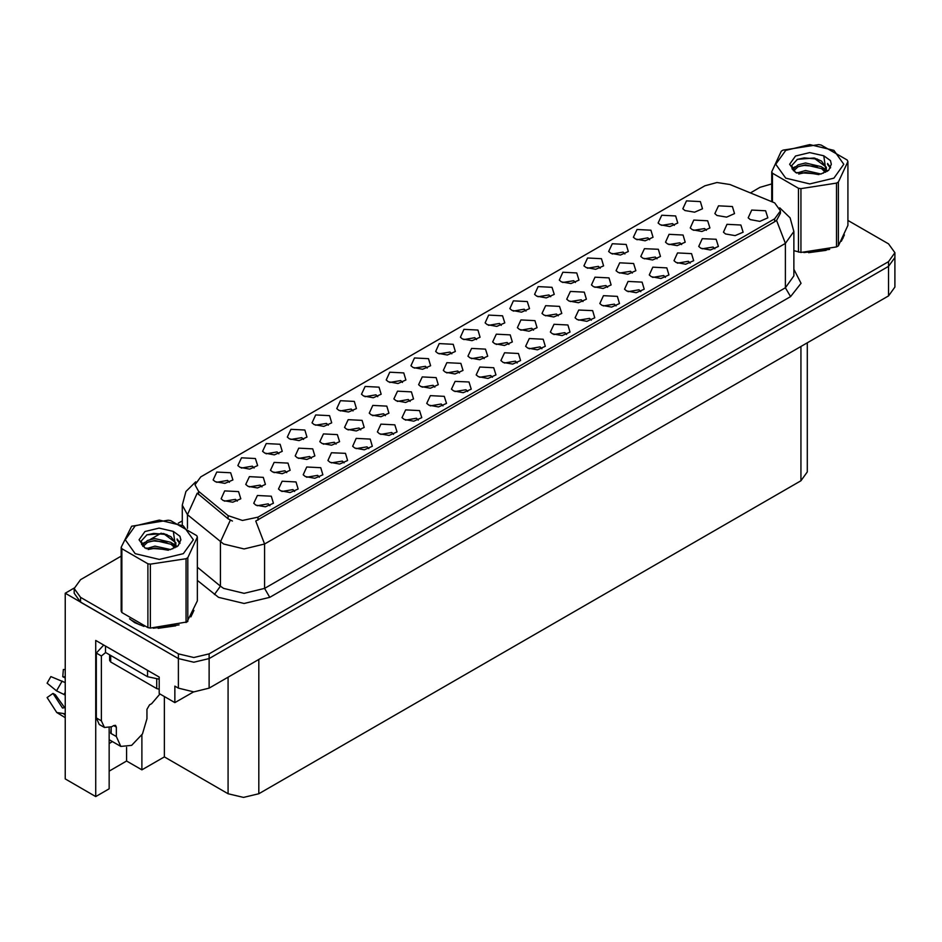<?xml version="1.0" encoding="UTF-8"?>
<svg xmlns="http://www.w3.org/2000/svg" width="942" height="942" viewBox="0 0 942 942"><rect width="100%" height="100%" fill="white"/><g stroke="black" fill="none" stroke-linecap="round" stroke-linejoin="round"><path stroke-width="1.41" d="M467.703 391.566L465.949 389.729L454.986 391.566M469.022 382.04L455.104 381.345L451.501 389.14L453.655 390.918L463.217 392.661L471.177 389.14L469.022 382.04M328.252 425.231L326.509 423.394L315.535 425.231M329.582 415.705L315.652 415.01L312.061 422.805L314.216 424.583L323.777 426.326L331.737 422.805L329.582 415.705M418.26 420.108L416.517 418.272L405.543 420.108M419.59 410.582L405.661 409.888L402.057 417.683L404.224 419.461L413.773 421.204L421.745 417.683L419.59 410.582M501.285 325.331L499.543 323.495L488.568 325.331M502.616 315.805L488.686 315.111L485.095 322.906L487.25 324.672L496.811 326.427L504.771 322.906L502.616 315.805M311.366 458.401L309.624 456.564L298.649 458.401M312.697 448.875L298.767 448.18L295.164 455.975L297.331 457.753L306.88 459.496L314.852 455.975L312.697 448.875M591.293 320.209L589.551 318.372L578.576 320.209M592.624 310.683L578.694 309.989L575.103 317.784L577.258 319.562L586.819 321.304L594.779 317.784L592.624 310.683M624.887 253.975L623.133 252.138L612.17 253.975M626.206 244.449L612.288 243.754L608.685 251.549L610.84 253.316L620.401 255.058L628.373 251.549L626.206 244.449M550.729 296.789L548.986 294.952L538.012 296.789M552.059 287.263L538.129 286.568L534.526 294.363L536.693 296.129L546.242 297.872L554.214 294.363L552.059 287.263M360.751 429.893L358.996 428.057L348.022 429.893M362.069 420.368L348.151 419.673L344.548 427.468L346.703 429.246L356.264 430.989L364.224 427.468L362.069 420.368M640.737 291.667L638.982 289.83L628.02 291.667M642.055 282.141L628.137 281.446L624.534 289.241L626.689 291.007L636.25 292.75L644.21 289.241L642.055 282.141M254.093 468.044L252.35 466.208L241.376 468.044M255.423 458.518L241.493 457.824L237.902 465.619L240.057 467.397L249.618 469.14L257.578 465.619L255.423 458.518M607.637 287.357L605.883 285.52L594.908 287.357M608.956 277.831L595.026 277.136L591.435 284.931L593.59 286.709L603.151 288.452L611.111 284.931L608.956 277.831M484.188 358.619L482.434 356.794L471.471 358.619M485.507 349.105L471.589 348.399L467.986 356.194L470.14 357.972L479.702 359.714L487.673 356.194L485.507 349.105M674.331 225.432L672.576 223.595L661.602 225.432M675.649 215.906L661.731 215.2L658.128 223.007L660.283 224.773L669.844 226.516L677.804 223.007L675.649 215.906M451.854 353.874L450.099 352.037L439.137 353.874M453.173 344.348L439.255 343.653L435.651 351.448L437.806 353.226L447.368 354.969L455.327 351.448L453.173 344.348M237.302 501.168L235.547 499.331L224.585 501.168M238.62 491.642L224.702 490.935L221.099 498.742L223.254 500.508L232.815 502.251L240.787 498.742L238.62 491.642M541.862 348.752L540.107 346.915L529.133 348.752M543.181 339.226L529.263 338.531L525.66 346.326L527.814 348.104L537.376 349.847L545.336 346.326L543.181 339.226M575.444 282.518L573.702 280.681L562.727 282.518M576.775 272.992L562.845 272.297L559.254 280.092L561.408 281.858L570.97 283.601L578.93 280.092L576.775 272.992M632.317 273.098L630.575 271.272L619.601 273.098M633.648 263.583L619.718 262.877L616.115 270.672L618.282 272.45L627.843 274.193L635.803 270.672L633.648 263.583M508.88 344.372L507.126 342.535L496.163 344.372M510.199 334.846L496.281 334.151L492.678 341.946L494.833 343.724L504.394 345.467L512.354 341.946L510.199 334.846M665.452 277.395L663.71 275.559L652.735 277.395M666.783 267.869L652.853 267.175L649.262 274.97L651.417 276.736L660.978 278.479L668.938 274.97L666.783 267.869M385.431 415.634L383.688 413.809L372.714 415.634M386.762 406.12L372.832 405.413L369.24 413.208L371.395 414.986L380.957 416.729L388.916 413.208L386.762 406.12M434.815 387.127L433.061 385.302L422.087 387.127M436.134 377.612L422.216 376.906L418.613 384.701L420.768 386.479L430.329 388.222L438.289 384.701L436.134 377.612M714.896 248.853L713.141 247.016L702.179 248.853M716.214 239.327L702.296 238.632L698.693 246.427L700.848 248.193L710.409 249.936L718.369 246.427L716.214 239.327M558.253 315.864L556.51 314.027L545.536 315.864M559.583 306.338L545.654 305.644L542.05 313.439L544.217 315.217L553.766 316.959L561.738 313.439L559.583 306.338M368.828 448.651L367.074 446.814L356.1 448.651M370.147 439.125L356.217 438.43L352.626 446.225L354.781 448.003L364.342 449.746L372.302 446.225L370.147 439.125M229.377 482.316L227.634 480.479L216.66 482.316M230.708 472.79L216.778 472.095L213.175 479.89L215.341 481.668L224.891 483.411L232.862 479.89L230.708 472.79M269.942 505.736L268.199 503.899L257.225 505.736M271.272 496.21L257.343 495.516L253.751 503.311L255.906 505.089L265.467 506.831L273.427 503.311L271.272 496.21M681.702 244.59L679.947 242.765L668.973 244.59M683.021 235.076L669.103 234.37L665.499 242.165L667.654 243.943L677.216 245.685L685.175 242.165L683.021 235.076M352.979 410.959L351.225 409.122L340.25 410.959M354.298 401.433L340.38 400.739L336.777 408.534L338.932 410.312L348.493 412.054L356.453 408.534L354.298 401.433M582.945 301.605L581.19 299.78L570.228 301.605M584.264 292.091L570.346 291.384L566.743 299.179L568.897 300.957L578.459 302.7L586.419 299.179L584.264 292.091M459.496 372.879L457.753 371.042L446.779 372.879M460.826 363.353L446.897 362.658L443.305 370.453L445.46 372.231L455.021 373.974L462.981 370.453L460.826 363.353M442.976 405.837L441.233 404L430.258 405.837M444.306 396.311L430.376 395.616L426.785 403.412L428.94 405.19L438.501 406.932L446.461 403.412L444.306 396.311M303.536 439.502L301.781 437.665L290.819 439.502M304.855 429.976L290.937 429.281L287.334 437.076L289.488 438.854L299.05 440.597L307.021 437.076L304.855 429.976M294.669 491.465L292.915 489.628L281.941 491.465M295.988 481.939L282.07 481.244L278.467 489.039L280.622 490.817L290.183 492.56L298.143 489.039L295.988 481.939M706.382 230.343L704.64 228.506L693.665 230.343M707.713 220.817L693.783 220.122L690.192 227.917L692.346 229.683L701.908 231.438L709.868 227.917L707.713 220.817M319.385 477.194L317.631 475.357L306.668 477.194M320.704 467.668L306.786 466.973L303.183 474.768L305.338 476.546L314.899 478.289L322.859 474.768L320.704 467.668M402.411 382.417L400.668 380.58L389.694 382.417M403.741 372.891L389.811 372.196L386.22 379.991L388.375 381.769L397.936 383.512L405.896 379.991L403.741 372.891M492.419 377.295L490.664 375.458L479.702 377.295M493.738 367.769L479.819 367.074L476.216 374.869L478.371 376.647L487.932 378.39L495.904 374.869L493.738 367.769M526.013 311.06L524.258 309.223L513.296 311.06M527.332 301.534L513.414 300.839L509.81 308.635L511.965 310.401L521.527 312.143L529.486 308.635L527.332 301.534M336.058 444.141L334.304 442.316L323.341 444.141M337.377 434.627L323.459 433.921L319.856 441.727L322.011 443.494L331.572 445.236L339.532 441.727L337.377 434.627M616.021 305.938L614.266 304.101L603.292 305.938M617.34 296.412L603.422 295.717L599.818 303.512L601.973 305.279L611.535 307.033L619.495 303.512L617.34 296.412M649.603 239.704L647.861 237.867L636.886 239.704M650.934 230.178L637.004 229.483L633.413 237.278L635.567 239.044L645.129 240.787L653.089 237.278L650.934 230.178M657.01 258.85L655.255 257.013L644.293 258.85M658.328 249.324L644.41 248.629L640.807 256.424L642.962 258.202L652.523 259.945L660.483 256.424L658.328 249.324M393.544 434.38L391.79 432.543L380.827 434.38M394.863 424.854L380.945 424.159L377.342 431.954L379.496 433.732L389.058 435.475L397.018 431.954L394.863 424.854M377.695 396.688L375.94 394.851L364.978 396.688M379.014 387.162L365.096 386.467L361.493 394.262L363.647 396.04L373.209 397.783L381.169 394.262L379.014 387.162M517.134 363.023L515.392 361.186L504.417 363.023M518.465 353.497L504.535 352.803L500.944 360.598L503.099 362.376L512.66 364.118L520.62 360.598L518.465 353.497M261.994 486.908L260.239 485.071L249.277 486.908M263.313 477.382L249.395 476.687L245.791 484.482L247.946 486.26L257.507 488.003L265.467 484.482L263.313 477.382M427.138 368.145L425.384 366.308L414.409 368.145M428.457 358.619L414.539 357.925L410.936 365.72L413.091 367.498L422.652 369.24L430.612 365.72L428.457 358.619M344.101 462.922L342.358 461.085L331.384 462.922M345.431 453.396L331.502 452.702L327.91 460.497L330.065 462.275L339.626 464.017L347.586 460.497L345.431 453.396M476.57 339.603L474.827 337.766L463.853 339.603M477.9 330.077L463.97 329.382L460.367 337.177L462.534 338.955L472.095 340.698L480.055 337.177L477.9 330.077M286.674 472.66L284.931 470.823L273.957 472.66M288.005 463.134L274.075 462.428L270.484 470.235L272.638 472.001L282.2 473.744L290.16 470.235L288.005 463.134M566.578 334.481L564.823 332.644L553.861 334.481M567.896 324.955L553.978 324.26L550.375 332.055L552.53 333.833L562.091 335.576L570.063 332.055L567.896 324.955M533.561 330.112L531.818 328.287L520.844 330.112M534.891 320.598L520.961 319.891L517.37 327.686L519.525 329.464L529.086 331.207L537.046 327.686L534.891 320.598M690.18 263.124L688.425 261.287L677.451 263.124M691.499 253.598L677.569 252.903L673.977 260.699L676.132 262.465L685.694 264.207L693.653 260.699L691.499 253.598M410.123 401.386L408.369 399.549L397.406 401.386M411.442 391.86L397.524 391.166L393.921 398.961L396.076 400.739L405.637 402.481L413.597 398.961L411.442 391.86M600.172 268.246L598.417 266.409L587.455 268.246M601.491 258.72L587.572 258.026L583.969 265.821L586.124 267.587L595.685 269.33L603.645 265.821L601.491 258.72M278.82 453.773L277.066 451.936L266.103 453.773M280.139 444.247L266.221 443.552L262.618 451.348L264.773 453.126L274.334 454.868L282.294 451.348L280.139 444.247M774.665 202.86L729.885 184.538L716.956 182.548L704.84 185.81L200.764 476.829L195.029 484.812L198.574 491.288L228.105 515.639L242.412 520.42L257.955 517.146L774.665 218.827L780.4 210.843L774.665 202.86M74.23 588.032L65.21 593.248L178.403 658.599L193.769 662.273L209.136 658.599L888.53 266.351L894.9 257.484L888.53 266.351L209.136 658.599L193.769 662.273L178.403 658.599L80.576 602.115L74.206 593.248L74.206 588.514L80.576 597.381L178.403 653.866L193.769 657.54L209.136 653.866L888.53 261.617L894.9 252.75L888.53 243.872L847.906 220.416M109.154 727.848L109.154 788.831L95.731 796.579L95.731 640.442L159.151 677.051L159.151 693.606L174.823 702.661L174.823 686.094L178.403 688.166L193.769 691.84L209.136 688.166L888.53 295.918L894.9 287.051L894.9 252.75M193.557 691.84L174.823 702.661M95.731 796.579L65.21 778.963L65.21 593.248M807.318 342.817L807.318 471.883L800.947 480.75L258.826 793.741L243.46 797.415L228.094 793.741L164.367 756.956L164.367 696.633M164.367 756.956L141.936 769.908L141.936 734.878M109.154 771.098L126.569 761.042L141.936 769.908M109.154 743.615L112.369 741.625M126.569 761.042L126.569 747.324M725.576 233.922L735.125 235.665L743.097 232.156L740.942 225.056L727.012 224.361L723.409 232.156L725.576 233.922M750.291 219.651L759.853 221.394L767.812 217.885L765.658 210.784L751.728 210.09L748.136 217.885L750.291 219.651M717.027 215.435L726.588 217.178L734.548 213.657L732.393 206.569L718.475 205.862L714.872 213.657L717.027 215.435M684.999 210.502L694.56 212.244L702.52 208.735L700.365 201.635L686.447 200.929L682.844 208.735L684.999 210.502M129.549 618.8L134.718 622.603L143.985 626.442M780.4 210.843L780.4 213.233L776.561 220.404L774.665 221.77L255.753 521.091L264.608 544.064L244.119 548.962L223.631 544.064L187.482 514.697L182.242 505.1L182.242 525.118M232.497 521.091L228.105 518.865L197.255 493.184L187.482 514.697L187.482 528.309M798.451 252.067L798.451 188.235L800.924 188.624L800.924 252.444L794.495 250.866M803.867 252.621L829.619 249.336M841.359 241.27L844.397 234.899M153.358 628.196L179.121 624.911M190.861 616.845L193.887 610.463M771.71 183.89L759.97 187.387L750.48 192.875M182.242 520.938L178.309 523.21M161.164 533.113L150.119 539.483M121.2 556.18L80.576 579.636L74.206 588.514M843.196 237.643L842.819 238.432M826.169 250.325L808.625 252.703M785.734 150.343L775.761 164.238L785.734 178.132L809.814 183.89L833.882 178.132L843.855 164.238L833.882 150.343L809.814 144.585L785.734 150.343M800.924 252.444L836.543 246.934L838.356 245.897L847.906 225.326L847.906 161.494L847.235 160.069L821.165 145.021L818.692 144.632L783.073 150.143L781.259 151.191L771.71 171.75L772.381 173.187L772.381 201.729M798.451 188.235L772.381 173.187M836.543 246.934L836.543 183.113L800.924 188.624M836.543 183.113L838.356 182.065L838.356 245.897M821.071 173.976L805.528 170.526L796.697 173.14M818.904 174.67L805.528 172.41L798.686 173.999M825.333 170.679L821.518 166.746L805.528 163.025L798.098 164.874L793.812 168.524L793.258 170.514M824.721 171.621L821.518 168.63L805.528 164.897L798.098 166.746L793.588 170.879M823.261 173.246L825.804 169.725L826.369 167.24L813.947 157.985L797.415 159.292L791.586 165.651L795.495 172.457M825.498 172.256L826.369 168.736M826.322 167.982L821.518 161.117L814.383 158.068M795.495 155.972L789.573 164.238L795.495 172.504L820.8 174.046L828.689 170.219L831.35 164.238L830.444 160.67L823.803 155.795L809.59 152.557L795.495 155.972M823.803 155.795L825.804 169.713M771.71 201.458L771.71 171.75M847.906 161.494L838.356 182.065M817.421 174.046L804.232 172.916L798.981 173.87M827.052 171.385L826.134 170.643M825.569 170.231L824.627 169.619M817.421 166.534L804.232 165.403L798.981 166.357M793.918 168.347L792.363 169.301M830.349 167.982L827.571 164.332M817.479 159.045L804.232 157.891L797.179 159.41M831.35 164.426L830.444 160.67M827.653 170.985L826.299 169.831M825.887 169.525L822.649 167.582M795.189 166.769L792.022 168.606M830.573 167.535L827.571 163.39M116.278 727.059L113.711 725.576L115.525 725.399L116.278 727.059L116.278 736.526L120.776 746.464L131.644 745.393L142.501 733.924L147.011 718.781L147.011 709.314L149.566 704.875L151.615 703.698L159.905 694.042M111.156 732.97L111.156 727.047M110.638 733.265L111.156 728.425M65.21 707.595L62.478 708.043L53.046 693.453L55.319 694.76L64.657 707.713M65.21 678.028L62.725 676.686L65.21 676.815M53.046 693.453L47.1 697.575L56.767 712.482L65.21 713.812M65.21 682.644L50.903 676.639L47.1 683.233L56.508 690.816L65.21 695.055M65.21 669.574L63.314 669.479L62.725 676.686M113.711 725.576L111.662 726.765L104.421 727.483L99.299 724.528L96.296 717.886L96.296 653.065L103.75 645.07M105.634 652.547L101.418 656.021L96.296 653.065M104.421 727.483L101.418 720.854L101.418 656.021M150.802 672.235L105.951 646.342M147.517 670.81L147.517 676.721L159.151 679.135M105.516 646.565L105.516 652.476L147.517 676.721M192.686 613.218L192.321 614.007M175.659 625.888L158.126 628.267M139.71 624.746L131.845 620.389M109.578 654.82L109.578 660.46L110.638 661.943L156.737 688.555L159.151 689.167M135.224 525.907L125.251 539.801L135.224 553.708L159.304 559.466L183.372 553.708L193.345 539.801L183.372 525.907L159.304 520.149L135.224 525.907M131.644 526.225L121.2 547.326L121.871 548.75L121.871 612.583L147.941 627.631L150.414 628.02L186.963 621.991L197.396 600.89L197.396 537.07L196.737 535.633L170.655 520.585L168.182 520.196L131.644 526.225M147.941 627.631L147.941 563.811L121.871 548.75M147.941 563.811L150.414 564.187L150.414 628.02M186.033 622.509L186.033 558.677L150.414 564.187M186.033 558.677L187.847 557.629L187.847 621.461M121.2 547.326L121.2 611.146L121.871 612.583M170.561 549.539L155.018 546.101L146.187 548.703M168.394 550.246L155.018 547.973L148.177 549.563M174.823 546.254L171.008 542.309L155.018 538.588L147.588 540.437L143.302 544.099L142.748 546.089M174.211 547.184L171.008 544.193L155.018 540.461L147.588 542.309L143.078 546.454M172.751 548.809L175.294 545.288L175.86 542.804L163.437 533.549L146.905 534.868L141.076 541.226L144.997 548.032M174.988 547.832L175.86 544.299M175.813 543.546L171.008 536.681L163.873 533.631M144.986 531.547L139.063 539.801L144.986 548.067L170.29 549.622L178.179 545.795L180.84 539.801L179.934 536.233L173.293 531.37L159.08 528.121L144.986 531.547M173.293 531.37L175.294 545.277M197.396 537.07L187.847 557.629M166.911 549.61L153.723 548.491L148.483 549.445M176.543 546.949L175.624 546.207M175.059 545.807L174.117 545.183M166.911 542.109L153.723 540.979L148.483 541.933M143.408 543.911L141.865 544.865M179.84 543.546L177.061 539.896M166.97 534.609L153.723 533.466L146.669 534.974M180.84 539.99L179.934 536.233M177.143 546.56L175.789 545.394M175.377 545.088L172.139 543.145M144.679 542.333L141.512 544.182M180.063 543.11L177.061 538.954M888.53 295.918L888.53 261.617M209.136 688.166L209.136 653.866M178.403 688.166L178.403 653.866M258.826 793.741L258.826 659.482M800.947 480.75L800.947 346.491M228.094 793.741L228.094 677.227M198.574 491.288L198.574 494.515M228.105 515.639L228.105 518.865M257.955 517.146L257.955 520.102M774.665 218.827L774.665 221.77M793.918 269.271L801.065 283.295L790.55 296.6L269.73 597.299L264.608 588.42L785.428 287.734L793.918 275.9L793.918 231.544L785.428 243.377L776.561 220.404M269.73 597.299L244.119 603.422L218.509 597.299L197.396 580.437M230.26 520.208L220.393 541.827L220.393 586.183L223.631 588.42L244.119 593.319L264.608 588.42L264.608 544.064L785.428 243.377L785.428 287.734L790.55 296.6M80.576 597.381L80.576 602.115M197.396 567.225L220.393 586.183L214.458 594.496M116.278 736.526L111.156 733.559M62.172 681.007L56.508 690.816M64.056 714.154L65.21 715.367M65.21 692.076L64.056 694.619M65.21 694.36L64.963 694.949M101.418 720.854L96.296 717.886M156.737 688.555L156.737 679.158M110.638 661.943L110.638 655.432M793.918 231.544L790.126 217.861L779.693 207.841M195.736 481.798L185.951 491.536L182.242 505.1M120.776 746.464L109.154 739.764M65.21 717.663L56.767 712.482"/></g></svg>
